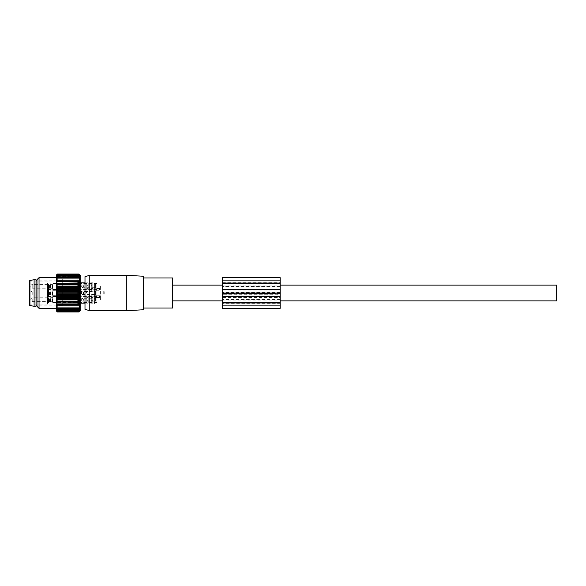 <?xml version="1.0" encoding="UTF-8"?>
<svg xmlns="http://www.w3.org/2000/svg" width="586" height="586" viewBox="0 0 586 586"><rect width="100%" height="100%" fill="white"/><g stroke="black" fill="none" stroke-linecap="round" stroke-linejoin="round"><path stroke-width="0.44" stroke-dasharray="2.93 2.2" d="M172.577 293L172.577 300.874L172.577 293M556.7 300.874L556.7 285.126M172.577 286.268L172.577 299.732L172.577 286.268M91.145 291.85L91.145 290.341A0.381 0.381 0 0 0 90.566 290.004L86.538 292.333A0.769 0.769 0 0 0 86.538 293.667L90.566 295.996A0.381 0.381 0 0 0 91.145 295.659L91.145 294.15L95.371 294.15A0.381 0.381 0 0 0 95.752 293.769L95.752 292.231A0.381 0.381 0 0 0 95.371 291.85L91.284 291.703L95.371 291.703L95.892 292.231L95.892 293.769L95.371 294.297L91.284 294.297L91.313 295.659L90.478 296.157L86.384 293.923L86.384 292.077L90.478 289.843L91.313 290.341L91.284 291.703M89.797 290.246L89.797 275.332M126.298 310.668L126.298 275.332M89.797 310.668L89.797 295.754M84.999 309.386L84.999 276.614M143.387 276.226L143.387 309.774M172.577 308.046L172.577 277.954M143.387 285.785L143.387 308.046L143.387 285.785M82.465 298.472C84.062 299.307 84.062 300.142 82.465 300.97C84.076 300.135 84.076 299.307 82.465 298.472C80.861 299.307 80.861 300.142 82.465 300.97C80.853 300.135 80.853 299.307 82.465 298.472M80.963 300.984L80.963 298.281L80.963 300.984M96.902 301.101L96.902 296.838L96.902 301.101M96.902 301.863L96.902 297.285L96.902 301.863M49.561 298.801L49.561 301.644L49.561 298.801M50.118 300.801L50.118 297.476L50.118 300.801M50.616 298.648L50.616 301.966L50.616 298.648M50.945 298.801L50.945 301.644L50.945 298.801M52.733 298.618L52.733 302.024L52.733 298.618M52.733 298.435L52.733 302.413L52.733 298.435M82.465 291.755C84.062 292.582 84.062 293.418 82.465 294.245C84.076 293.418 84.076 292.582 82.465 291.755C80.861 292.582 80.861 293.418 82.465 294.245C80.853 293.418 80.853 292.582 82.465 291.755M80.963 294.267L80.963 291.557L80.963 294.267M96.902 294.384L96.902 290.121L96.902 294.384M96.902 295.139L96.902 290.561L96.902 295.139M49.561 292.077L49.561 294.919L49.561 292.077M50.118 294.077L50.118 290.759L50.118 294.077M50.616 291.923L50.616 295.241L50.616 291.923M50.945 292.077L50.945 294.919L50.945 292.077M52.733 291.894L52.733 295.307L52.733 291.894M52.733 291.711L52.733 295.688L52.733 291.711M82.465 285.03C84.062 285.865 84.062 286.693 82.465 287.528C84.076 286.693 84.076 285.858 82.465 285.03C80.861 285.865 80.861 286.693 82.465 287.528C80.853 286.693 80.853 285.858 82.465 285.03M80.963 287.543L80.963 284.84L80.963 287.543M96.902 287.66L96.902 283.397L96.902 287.66M96.902 288.415L96.902 283.836L96.902 288.415M49.561 285.36L49.561 288.202L49.561 285.36M50.118 287.352L50.118 284.034L50.118 287.352M50.616 285.199L50.616 288.524L50.616 285.199M50.945 285.36L50.945 288.202L50.945 285.36M52.733 285.17L52.733 288.583L52.733 285.17M52.733 284.986L52.733 288.964L52.733 284.986M77.696 294.612L77.696 282.152L77.696 291.389L79.044 291.389L77.696 291.389L77.696 303.848L77.696 294.612L79.044 294.612L77.696 294.612M79.044 291.975L79.044 294.612L80.392 293.813C80.853 292.495 80.399 291.689 79.044 291.389L79.044 294.612C80.399 294.311 80.853 293.505 80.392 292.187L79.044 291.975L79.044 291.389L80.392 292.187M77.696 303.453L77.696 281.09L77.696 303.453M86.772 303.152L86.772 296.838L86.772 303.152L88.23 303.152L88.23 296.838L88.23 303.152L86.772 303.152L86.772 297.585L88.23 297.585L88.23 303.152L88.23 296.838L88.23 297.585L86.772 297.585L86.772 296.838L88.23 296.838L86.772 296.838L86.772 300.362L88.23 300.362L86.772 300.362L86.772 303.152M91.306 303.152L91.306 296.838L91.306 303.152L92.771 303.152L92.771 296.838L92.771 303.152L91.306 303.152L91.306 297.585L92.771 297.585L92.771 303.152L92.771 296.838L92.771 297.585L91.306 297.585L91.306 296.838L92.771 296.838L91.306 296.838L91.306 300.362L92.771 300.362L91.306 300.362L91.306 303.152M94.602 283.478L94.602 303.848L94.602 283.478M92.771 283.478L92.771 289.162L92.771 283.478M91.306 289.162L92.771 289.162L92.771 282.848L91.306 282.848L91.306 289.162L91.306 282.848L92.771 282.848L92.771 288.415L91.306 288.415L92.771 288.415L92.771 289.162L91.306 289.162L91.306 282.848L91.306 285.638L92.771 285.638L91.306 285.638L91.306 289.162M88.23 283.478L88.23 289.162L88.23 283.478M86.772 289.162L88.23 289.162L88.23 282.848L86.772 282.848L86.772 289.162L86.772 282.848L88.23 282.848L88.23 288.415L86.772 288.415L88.23 288.415L88.23 289.162L86.772 289.162L86.772 282.848L86.772 285.638L88.23 285.638L86.772 285.638L86.772 289.162M36.984 303.453L36.984 281.09L36.984 303.453M36.024 279.756L36.024 306.244M94.602 297.769L100.36 297.769L100.36 299.981L100.36 297.769L94.602 297.769L94.602 299.981L100.36 299.981L94.602 299.981L94.602 288.231L100.36 288.231L100.36 286.019L100.36 288.231L94.602 288.231L94.602 286.019L100.36 286.019L94.602 286.019L94.602 290.744L100.36 290.744L100.36 297.769L100.36 290.744L94.602 290.744L94.602 297.769M34.098 306.244L34.098 279.756M52.733 291.469L52.733 296.186L52.733 291.469M100.36 288.532L100.36 286.019L100.36 288.532L94.602 288.532L94.602 285.082L94.602 288.532L100.36 288.532M100.36 297.468L100.36 299.981L100.36 296.531L100.36 297.468L94.602 297.468L94.602 300.918L94.602 297.468L100.36 297.468M100.36 291.315L100.36 294.919L100.36 291.315M52.733 293.96L52.733 291L52.733 293.96M103.246 291.315L103.246 294.919L103.246 291.315M29.3 304.823L29.3 281.177M50.814 293.96L50.814 291L50.814 293.96M104.205 294.201L104.205 291.63L104.205 294.201M29.3 302.735L29.3 281.91L29.3 302.735M50.814 294.531L50.814 289.814L50.814 294.531M48.506 294.531L48.506 289.814L48.506 294.531M48.506 284.107L48.506 303.13L48.506 284.107M48.506 298.193L48.506 302.911L48.506 298.193M48.506 284.752L48.506 289.469L48.506 284.752M50.814 301.248L50.814 296.531L50.814 301.248M50.814 287.807L50.814 283.089L50.814 287.807M50.814 298.765L50.814 301.717L50.814 298.765M50.814 285.323L50.814 288.275L50.814 285.323M52.733 300.677L52.733 297.725L52.733 300.677M52.733 285.323L52.733 288.275L52.733 285.323M52.733 298.193L52.733 302.911L52.733 298.193M52.733 284.752L52.733 289.469L52.733 284.752M94.602 301.248L94.602 302.911L94.602 301.248M94.602 284.752L94.602 283.089L94.602 284.752M79.791 275.017L56.512 275.017L57.465 274.175L78.839 274.175L79.791 275.017L78.839 273.999L57.465 273.999L56.512 275.017L79.791 275.017M57.465 274.175L56.512 275.274L79.791 275.274L56.512 275.274L57.465 274.541L78.839 274.541L79.791 275.274L78.839 274.175M80.787 275.925L80.787 310.075M79.791 305.775L56.512 305.775L57.465 307.101L79.791 306.969L56.512 306.969L57.465 308.28L79.791 308.024L56.512 308.024L57.465 309.32L56.512 308.939L79.791 308.939L56.512 308.939L57.465 310.199L56.512 309.694L79.791 309.694L56.512 309.694L57.465 310.917L56.512 310.294L79.791 310.294L56.512 310.294L57.465 311.459L56.512 310.726L79.791 310.726L56.512 310.726L57.465 311.825L56.512 310.983L79.791 310.983L56.512 310.983L57.465 312.001L78.839 312.001L79.791 310.983L78.839 311.825L79.791 310.726L78.839 311.459L79.791 310.294L78.839 310.917L79.791 309.694L78.839 310.199L79.791 308.939L78.839 309.32L79.791 308.024L78.839 308.28L79.791 306.969L78.839 307.101L79.791 305.775L57.465 305.775L78.839 305.775L79.791 304.464L78.839 304.332L79.791 303.043L78.839 302.779L79.791 301.519L78.839 301.138L79.791 299.915L78.839 299.409L79.791 298.245L78.839 297.622L79.791 296.523L78.839 295.791L79.791 294.773L78.839 293.93L79.791 293L78.839 292.07L79.791 291.227L78.839 290.209L79.791 289.477L78.839 288.378L79.791 287.755L78.839 286.591L79.791 286.085L78.839 284.862L79.791 284.481L78.839 283.221L79.791 282.957L78.839 281.668L79.791 281.536L78.839 280.225L57.465 280.225L79.791 280.225L78.839 278.899L79.791 279.031L78.839 277.72L79.791 277.976L78.839 276.68L79.791 277.061L78.839 275.801L79.791 276.306L78.839 275.083L79.791 275.706L78.839 274.541M79.791 280.225L56.512 280.225L57.465 278.899L79.791 279.031L56.512 279.031L57.465 277.72L79.791 277.976L56.512 277.976L57.465 276.68L56.512 277.061L79.791 277.061L56.512 277.061L57.465 275.801L56.512 276.306L79.791 276.306L56.512 276.306L57.465 275.083L56.512 275.706L79.791 275.706L56.512 275.706L57.465 274.541M56.512 280.225L57.465 280.225L56.512 281.536L57.465 281.668L78.839 281.668M79.791 282.957L56.512 282.957L57.465 281.668M56.512 282.957L78.839 283.221M79.791 284.481L56.512 284.481L57.465 283.221M56.512 284.481L78.839 284.862M79.791 286.085L56.512 286.085L57.465 284.862M56.512 286.085L57.465 286.591L78.839 286.591M79.791 287.755L56.512 287.755L57.465 286.591M56.512 287.755L57.465 288.378L78.839 288.378M79.791 289.477L56.512 289.477L57.465 288.378M56.512 289.477L57.465 290.209L78.839 290.209M79.791 291.227L56.512 291.227L57.465 290.209M56.512 291.227L57.465 292.07L78.839 292.07M79.791 293L56.512 293L57.465 292.07M56.512 293L57.465 293.93L78.839 293.93M79.791 294.773L56.512 294.773L57.465 293.93M56.512 294.773L57.465 295.791L78.839 295.791M79.791 296.523L56.512 296.523L57.465 295.791M56.512 296.523L57.465 297.622L78.839 297.622M79.791 298.245L56.512 298.245L57.465 297.622M56.512 298.245L57.465 299.409L78.839 299.409M79.791 299.915L56.512 299.915L57.465 299.409M56.512 299.915L57.465 301.138L78.839 301.138M79.791 301.519L56.512 301.519L57.465 301.138M56.512 301.519L57.465 302.779L78.839 302.779M79.791 303.043L57.465 302.779M56.512 303.043L57.465 304.332L78.839 304.332M79.791 304.464L57.465 304.332M56.512 304.464L57.465 305.775L56.512 305.775M56.395 310.961L56.395 275.039M79.791 274.929L56.512 274.929M80.787 281.646L77.865 281.624L80.787 281.815L77.865 281.624L77.865 282.005L80.787 281.646M80.787 282.364L80.787 283.221L80.787 282.364L78.334 282.364L80.787 282.364M80.787 283.221L80.787 283.712L80.787 283.111L78.824 283.221L77.865 282.005L78.824 282.804L78.334 283.199L80.787 283.199L77.865 283.126L80.787 283.199L77.865 283.199L77.865 283.851L77.865 283.126L80.787 283.221M80.787 284.247L80.787 285.397L80.787 284.247L78.334 284.247L80.787 284.247M80.787 285.397L78.824 285.397L77.865 283.851L78.824 284.745L78.334 285.543L80.787 285.543L77.865 285.712L80.787 285.397M80.787 286.422L80.787 285.712L80.787 286.979L80.787 286.422L77.865 286.583L77.865 285.712L77.865 286.422L80.787 286.422M80.787 286.979L80.787 288.319L80.787 286.979L78.334 286.979L80.787 286.979M80.787 288.319L80.787 288.935L80.787 288.319L78.824 288.319L78.824 287.499L77.865 286.583L78.824 287.499L78.334 288.612L80.787 288.612L77.865 288.935L78.824 288.319L80.787 288.319M80.787 289.77L80.787 288.935L80.787 290.297L80.787 289.77L77.865 289.953L77.865 288.935L77.865 289.77L80.787 289.77M80.787 290.297L80.787 291.703L80.787 290.297L78.334 290.297L80.787 290.297M80.787 291.703L80.787 292.56L80.787 291.703L78.824 291.703L78.824 290.795L77.865 289.953L78.824 290.795L78.334 292.114L80.787 292.114L78.334 292.114L77.865 292.56L78.824 291.703L80.787 291.703M80.787 293.44L80.787 292.56L80.787 293.886L80.787 293.44L77.865 293.615L77.865 292.56L77.865 293.44L80.787 293.44M80.787 293.886L80.787 295.205L80.787 293.886L78.334 293.886L80.787 293.886M80.787 295.205L80.787 296.23L80.787 295.205L78.824 295.205L78.824 294.297L77.865 293.615L78.824 294.297L78.334 295.703L80.787 295.703L78.334 295.703L77.865 296.23L78.824 295.205L80.787 295.205M80.787 297.065L80.787 296.23L80.787 297.388L77.865 297.219L77.865 296.23L77.865 297.065L80.787 297.065M80.787 297.388L80.787 298.501L80.787 297.388L78.334 297.388L80.787 297.388M80.787 298.501L80.787 299.578L80.787 298.501L78.824 298.501L78.824 297.681L77.865 297.219L78.824 297.681L78.334 299.021L80.787 299.021L78.334 299.021L77.865 299.578L78.824 298.501L80.787 298.501M80.787 300.288L80.787 299.578L80.787 300.479L77.865 300.406L77.865 299.578L77.865 300.288L80.787 300.288M80.787 300.457L80.787 301.255L80.787 300.442L78.128 300.479L80.787 300.479M80.787 301.255L80.787 302.288L80.787 301.255L78.824 301.255L78.824 300.603L77.865 300.406L78.824 300.603L78.334 301.753L80.787 301.753L78.334 301.753L77.865 302.288L78.824 301.255L80.787 301.255M80.787 302.801L80.787 302.288L80.787 303.196L80.787 302.713L77.865 302.874L77.865 302.288L77.865 302.801L80.787 302.801M80.787 303.196L80.787 304.083L80.787 303.196L77.865 302.874L78.824 302.779L78.334 303.636L80.787 303.636L78.334 303.636L77.865 304.083L78.824 303.196L80.787 303.196M80.787 304.354L77.865 304.083L80.787 304.354M80.787 304.185L78.334 304.185L80.787 304.185M80.787 304.141L80.787 304.801L80.787 304.141L78.824 304.002L77.865 304.376L78.824 304.002L78.334 304.471L80.787 304.471L77.865 304.801L78.824 304.141L80.787 304.141M80.787 304.801L77.865 304.808M80.787 281.859L80.787 281.199L80.787 281.859L78.824 281.998L78.334 281.529L80.787 281.529L77.865 281.199L78.824 281.859L80.787 281.859M80.787 281.199L77.865 281.192M57.465 309.32L78.839 309.32M57.465 308.28L78.839 308.28M57.465 307.101L78.839 307.101M79.791 281.536L56.512 281.536M57.465 278.899L78.839 278.899M57.465 277.72L78.839 277.72M57.465 276.68L78.839 276.68M57.465 275.801L78.839 275.801M57.465 275.083L78.839 275.083M56.395 306.485L56.395 277.632L56.395 306.485M79.791 311.071L56.512 311.071M57.465 311.825L78.839 311.825M57.465 311.459L78.839 311.459M57.465 310.917L78.839 310.917M57.465 310.199L78.839 310.199M78.824 304.002L80.787 303.988L78.802 303.988M78.824 302.779L80.787 302.779L78.824 302.779M77.865 302.874L78.334 302.801L77.865 302.874L77.865 303.995L77.865 302.874M78.824 300.603L80.787 300.603L78.824 300.603M77.865 300.406L78.334 300.457L77.865 300.406L77.865 302.149L77.865 300.406M78.824 281.998L80.787 282.012L78.802 282.012M39.035 308.368L39.035 277.632M77.865 305.416L77.865 278.855L77.865 305.416M77.865 289.953L77.865 292.385L77.865 289.953M77.865 286.583L77.865 288.781L77.865 286.583M77.865 283.851L77.865 285.594L77.865 283.851M77.865 282.005L77.865 283.126L77.865 282.005M77.865 281.243L77.865 281.624L77.865 281.243M77.865 296.047L77.865 293.615L77.865 296.047M77.865 299.417L77.865 297.219L77.865 299.417M77.865 304.757L77.865 304.376L77.865 304.757M36.984 306.317L36.984 279.683M62.27 305.416L62.27 278.855L62.27 305.416M36.984 282.342L36.984 305.145L36.984 282.342M62.27 303.658L62.27 280.855L62.27 303.658M280.13 290.048L280.13 303.182L280.13 283.397L222.512 283.397L222.512 290.048L280.13 290.048L280.13 282.818L222.512 282.818L222.512 280.32L280.13 280.32L280.13 282.818L222.512 282.818L222.512 277.632L280.13 277.632L280.13 283.397L222.512 283.397L222.512 302.603L280.13 302.603L222.512 302.603L222.512 303.306L280.13 303.306L280.13 308.368L222.512 308.368L222.512 303.306M280.13 295.952L222.512 295.952L222.512 303.182L280.13 303.182L280.13 305.68L222.512 305.68L280.13 305.68L280.13 297.417L222.512 297.417L222.512 280.32L280.13 280.32L222.512 280.32L280.13 280.32L280.13 286.591L222.512 286.591M280.13 303.306L222.512 303.182L222.512 305.68L222.512 297.417M222.512 296.267L280.13 296.267L280.13 294.729L222.512 294.729M280.13 294.729L280.13 293.579L222.512 293.579M280.13 293.579L280.13 286.591M280.13 299.146L280.13 286.085L222.512 286.085L222.512 299.915L222.512 286.085L280.13 286.085L280.13 299.915L222.512 299.915L280.13 299.915L280.13 299.146L222.512 299.146M222.512 295.952L222.512 293.667L280.13 293.667M280.13 292.333L222.512 292.333L222.512 293.667M222.512 292.333L222.512 290.048M280.13 297.417L280.13 296.838L222.512 296.838M280.13 296.838L280.13 296.267M280.13 294.15L222.512 294.15M32.757 298.801L32.757 301.644L32.757 298.801M52.344 298.801L52.344 301.644L52.344 298.801M52.923 301.101L52.923 296.838L52.923 301.101M94.661 300.984L94.661 298.281L94.661 300.984M95.621 301.211L95.621 298.025L95.621 301.211M32.757 292.077L32.757 294.919L32.757 292.077M52.344 292.077L52.344 294.919L52.344 292.077M52.923 294.384L52.923 290.121L52.923 294.384M94.661 294.267L94.661 291.557L94.661 294.267M95.621 294.487L95.621 291.301L95.621 294.487M32.757 285.36L32.757 288.202L32.757 285.36M52.344 285.36L52.344 288.202L52.344 285.36M52.923 287.66L52.923 283.397L52.923 287.66M94.661 287.543L94.661 284.84L94.661 287.543M95.621 287.77L95.621 284.584L95.621 287.77M80.392 293.813L79.044 294.026M94.602 295.256L100.36 295.256L94.602 295.256M29.945 305.584L29.945 280.416M47.547 283.265L47.547 304.09L47.547 283.265M80.787 281.917L77.865 281.917L80.787 281.917M78.824 282.804L80.787 282.804L78.824 282.804M80.787 283.712L77.865 283.712L80.787 283.712M78.824 284.745L80.787 284.745L78.824 284.745M77.865 285.712L80.787 285.712L77.865 285.712M78.824 287.499L80.787 287.499L78.824 287.499M77.865 288.935L80.787 288.935L77.865 288.935M78.824 290.795L80.787 290.795L78.824 290.795M77.865 292.56L80.787 292.56L77.865 292.56M78.824 294.297L80.787 294.297L78.824 294.297M77.865 296.23L80.787 296.23L77.865 296.23M78.824 297.681L80.787 297.681L78.824 297.681M77.865 299.578L80.787 299.578L77.865 299.578M77.865 302.288L80.787 302.288L77.865 302.288M77.865 304.083L80.787 304.083L77.865 304.083M280.13 299.409L222.512 299.409M280.13 286.854L222.512 286.854M222.512 300.003L280.13 300.003M222.512 285.997L280.13 285.997M222.512 282.701L280.13 282.701M222.512 300.874L280.13 300.874M222.512 285.126L280.13 285.126M96.902 297.285L94.661 298.281L80.963 298.281L80.099 299.724L80.963 301.16L94.661 301.16L96.902 302.164M52.733 297.417L52.344 297.798L32.757 297.798A1.919 1.919 0 0 0 30.838 299.724A1.919 1.919 0 0 0 32.757 301.644L52.344 301.644L52.733 302.024M96.902 302.603L52.733 302.413M96.902 296.838L52.733 297.036M96.902 290.561L94.661 291.557L80.963 291.557L80.099 293L80.963 294.443L94.661 294.443L96.902 295.439M52.733 290.693L52.344 291.081L32.757 291.081A1.919 1.919 0 0 0 30.838 293A1.919 1.919 0 0 0 32.757 294.919L52.344 294.919L52.733 295.307M96.902 295.879L52.733 295.688M96.902 290.121L52.733 290.312M96.902 283.836L94.661 284.84L80.963 284.84L80.099 286.276L80.963 287.719L94.661 287.719L96.902 288.715M52.733 283.976L52.344 284.356L32.757 284.356A1.919 1.919 0 0 0 30.838 286.276A1.919 1.919 0 0 0 32.757 288.202L52.344 288.202L52.733 288.583M96.902 289.162L52.733 288.964M96.902 283.397L52.733 283.587M77.696 303.848L80.787 303.848M84.999 303.848L94.602 303.848M36.984 281.09L77.696 281.09M36.984 304.91L77.696 304.91M77.696 282.152L80.787 282.152M84.999 282.152L94.602 282.152M52.733 289.814L94.602 289.814M52.733 296.186L94.602 296.186M100.36 294.919L103.246 294.919L104.205 294.37M100.36 291.081L103.246 291.081L104.205 291.63M50.814 295L52.733 295M50.814 291L52.733 291M29.3 304.09L47.547 304.09L48.506 303.13M29.3 281.91L47.547 281.91L48.506 282.87M48.506 296.186L50.814 296.186M48.506 289.814L50.814 289.814M48.506 302.911L50.814 302.911M48.506 296.531L50.814 296.531M48.506 289.469L50.814 289.469M48.506 283.089L50.814 283.089M50.814 301.717L52.733 301.717M50.814 297.725L52.733 297.725M50.814 284.283L52.733 284.283M50.814 288.275L52.733 288.275M52.733 302.911L94.602 302.911M52.733 283.089L94.602 283.089M52.733 289.469L100.36 289.469M52.733 296.531L100.36 296.531M77.865 281.624L80.787 281.624L77.865 281.624M78.707 283.287L80.787 283.287L78.707 283.287M77.953 283.111L80.787 283.111L77.953 283.111M78.531 285.558L80.787 285.558L78.531 285.558M78.128 285.521L80.787 285.521L78.128 285.521M78.531 300.442L80.787 300.442L78.531 300.442M77.953 302.889L80.787 302.889L77.953 302.889M78.707 302.713L80.787 302.713L78.707 302.713M77.865 304.376L80.787 304.376L77.865 304.376M77.865 278.855L62.27 278.855M77.865 307.145L62.27 307.145M62.27 305.145L36.984 305.145M62.27 280.855L36.984 280.855M222.512 305.68L280.13 305.68"/><path stroke-width="0.88" d="M280.13 285.126L556.7 285.126L556.7 300.874L280.13 300.874M126.298 301.468L126.298 310.668L89.797 310.668L89.797 275.332L126.298 275.332L126.298 301.468M89.797 275.332L84.999 276.614L84.999 309.386L89.797 310.668M126.298 310.668L143.387 309.774L143.387 276.226L126.298 275.332M143.387 277.954L172.577 277.954L172.577 308.046L143.387 308.046M36.984 304.91L36.024 306.244L36.024 279.756L36.984 281.09M34.098 306.244L29.945 305.584L29.945 280.416L34.098 279.756L34.098 306.244L36.024 306.244M29.945 280.416L29.3 281.177L29.3 304.823L29.945 305.584M79.791 274.929L80.787 275.925L80.787 310.075L78.839 312.001L79.791 310.983L78.839 311.825L79.791 310.726L78.839 311.459L79.791 310.294L78.839 310.917L79.791 309.694L78.839 310.199L79.791 308.939L78.839 309.32L79.791 308.024L78.839 308.28L79.791 306.969L78.839 307.101L79.791 305.775L78.839 305.775L79.791 304.464L78.839 304.332L79.791 303.043L78.839 302.779L79.791 301.519L78.839 301.138L79.791 299.915L78.839 299.409L79.791 298.245L78.839 297.622L79.791 296.523L78.839 295.791L79.791 294.773L78.839 293.93L79.791 293L78.839 292.07L79.791 291.227L78.839 290.209L79.791 289.477L78.839 288.378L79.791 287.755L78.839 286.591L79.791 286.085L78.839 284.862L79.791 284.481L78.839 283.221L79.791 282.957L78.839 281.668L79.791 281.536L78.839 280.225L79.791 280.225L78.839 278.899L79.791 279.031L78.839 277.72L79.791 277.976L78.839 276.68L79.791 277.061L78.839 275.801L79.791 276.306L78.839 275.083L79.791 275.706L78.839 274.541L79.791 275.274L78.839 274.175L79.791 275.017L78.839 273.999L57.465 273.999L56.512 275.017L57.465 274.175L78.839 274.175M56.512 274.929L57.465 273.999L56.395 275.039L56.395 310.961L57.465 312.001L78.839 312.001L79.791 311.071M57.465 274.175L56.512 275.274L57.465 274.541L56.512 275.706L57.465 275.083L56.512 277.061L78.839 276.68M57.465 274.541L78.839 274.541M57.465 275.083L78.839 275.083M57.465 275.801L78.839 275.801M56.512 311.071L57.465 312.001L56.512 310.983L57.465 311.825L78.839 311.825M56.512 305.775L57.465 305.775L56.512 305.775L57.465 307.101L56.512 306.969L57.465 308.28L56.512 308.024L57.465 309.32L56.512 308.939L57.465 310.199L56.512 309.694L57.465 310.917L56.512 310.294L57.465 311.459L56.512 310.726L57.465 311.825M79.791 304.464L56.512 304.464L57.465 305.775L79.791 305.775M56.512 304.464L78.839 304.332M79.791 303.043L56.512 303.043L57.465 304.332M56.512 303.043L78.839 302.779M79.791 301.519L56.512 301.519L57.465 302.779M56.512 301.519L78.839 301.138M79.791 299.915L56.512 299.915L57.465 301.138M56.512 299.915L57.465 299.409L78.839 299.409M79.791 298.245L56.512 298.245L57.465 299.409M56.512 298.245L57.465 297.622L78.839 297.622M79.791 296.523L56.512 296.523L57.465 297.622M56.512 296.523L57.465 295.791L78.839 295.791M79.791 294.773L56.512 294.773L57.465 295.791M56.512 294.773L57.465 293.93L78.839 293.93M79.791 293L56.512 293L57.465 293.93M56.512 293L57.465 292.07L78.839 292.07M79.791 291.227L56.512 291.227L57.465 292.07M56.512 291.227L57.465 290.209L78.839 290.209M79.791 289.477L56.512 289.477L57.465 290.209M56.512 289.477L57.465 288.378L78.839 288.378M79.791 287.755L56.512 287.755L57.465 288.378M56.512 287.755L57.465 286.591L78.839 286.591M79.791 286.085L56.512 286.085L57.465 286.591M56.512 286.085L57.465 284.862L78.839 284.862M79.791 284.481L56.512 284.481L57.465 284.862M56.512 284.481L57.465 283.221L78.839 283.221M79.791 282.957L57.465 283.221M56.512 282.957L57.465 281.668L78.839 281.668M79.791 281.536L57.465 281.668M56.512 281.536L57.465 280.225L56.512 280.225L79.791 280.225M56.512 280.225L57.465 278.899L78.839 278.899M57.465 276.68L56.512 277.976L57.465 277.72L56.512 279.031L57.465 278.899M57.465 277.72L78.839 277.72M57.465 307.101L78.839 307.101M57.465 308.28L78.839 308.28M57.465 309.32L78.839 309.32M57.465 310.199L78.839 310.199M57.465 310.917L78.839 310.917M57.465 311.459L78.839 311.459M39.035 308.368L36.984 306.317L36.984 279.683L39.035 277.632L39.035 308.368L56.395 308.368M280.13 289.403L222.512 289.403L222.512 296.597L280.13 296.597L280.13 277.632L222.512 277.632L222.512 283.69L280.13 283.69M222.512 296.597L222.512 308.368L280.13 308.368L280.13 302.31L222.512 302.31M280.13 296.597L280.13 302.31M222.512 289.403L222.512 283.69M280.13 293.015L222.512 293.015M222.512 308.368L280.13 308.368L222.512 308.368M172.577 300.874L222.512 300.874M172.577 285.126L222.512 285.126M80.787 303.848L84.999 303.848M80.787 282.152L84.999 282.152M34.098 279.756L36.024 279.756M39.035 277.632L56.395 277.632M222.512 277.632L280.13 277.632"/></g></svg>
